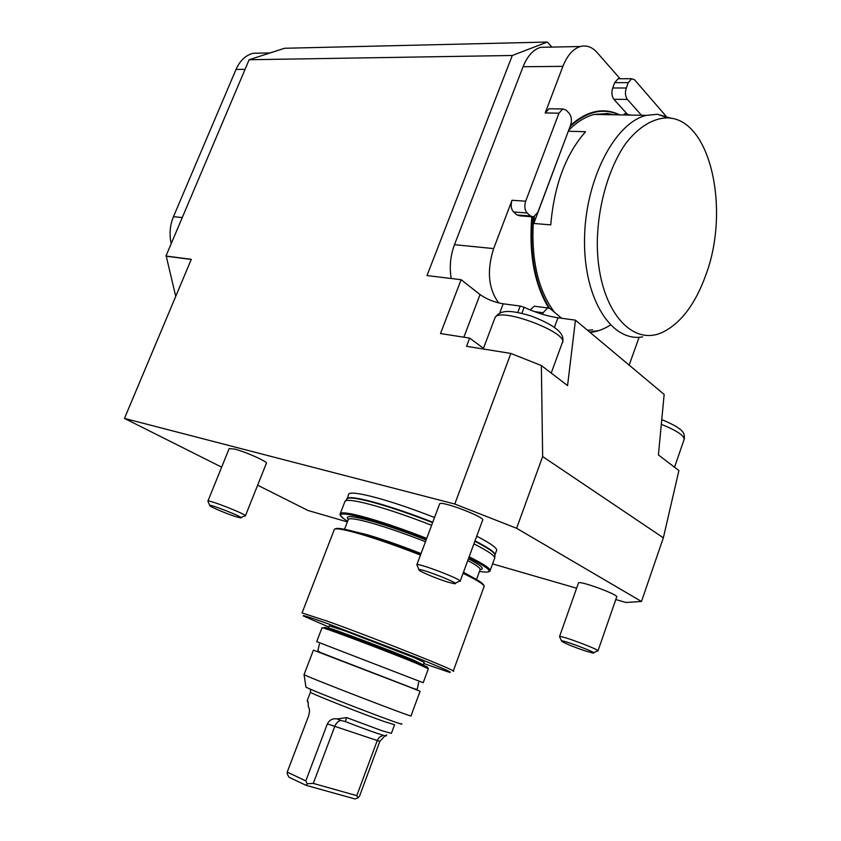 <?xml version="1.0" encoding="UTF-8"?>
<svg xmlns="http://www.w3.org/2000/svg" width="841" height="841" viewBox="0 0 841 841"><rect width="100%" height="100%" fill="white"/><g stroke="black" fill="none" stroke-linecap="round" stroke-linejoin="round"><path stroke-width="1.26" d="M551.927 47.096L547.312 42.05L512.295 55.485L426.997 275.575L461.11 279.696L480.032 294.571C486.582 299.186 494.298 302.266 503.191 303.801L520.19 306.05L524.143 307.28C535.717 312.642 546.986 316.142 557.972 317.772L575.444 320.148L567.57 385.567L541.362 365.551L542.655 456.558L516.605 528.274L641.473 601.473L625.925 602.482L615.801 599.549M576.611 588.216L492.553 563.89M347.375 521.893L308.132 510.54L257.63 485.204M221.656 467.165L124.468 418.408L191.296 259.322L165.971 256.032L249.136 59.743L284.489 48.273L547.312 42.05M124.468 418.408L454.781 504.032L510.865 353.441L466.566 346.303L469.667 338.103L440.495 333.562L461.11 279.696M512.295 55.485L249.136 59.743M620.111 78.749L597.047 52.468C592.064 46.928 586.513 44.941 580.385 46.507C573.078 48.81 567.255 55.422 562.902 66.355L545.199 112.946L548.984 108.752L550.624 108.773M665.841 115.953L634.629 79.842L631.644 78.728L628.259 82.649L614.687 82.649L618.082 78.749L619.407 78.749M175.727 296.389L166.245 256.211L191.243 259.449M542.655 456.558L663.349 537.82L678.908 470.561L658.408 454.907L664.159 394.44L575.444 320.148M451.218 278.497C449.283 267.06 450.366 255.79 454.476 244.689L523.07 66.723C527.391 56.053 533.226 49.587 540.584 47.327L547.922 47.17M585.757 651.081C573.699 646.981 565.678 643.712 561.693 641.284C557.825 637.888 600.768 654.014 592.958 653.037L585.757 651.081M561.557 640.989L559.538 636.616C560.442 634.955 600.958 650.156 597.93 651.029M578.398 583.149L578.482 582.918C579.712 580.332 620.006 595.228 616.663 597.047L597.983 650.871M447.811 582.077C437.646 578.997 420.952 572.09 419.239 570.251C414.235 565.667 464.316 584.915 454.172 583.686L447.811 582.077M419.028 569.788L416.831 564.784C418.135 562.618 463.822 580.174 460.08 581.415M439.538 504.127L439.664 503.801C441.42 500.416 486.75 517.804 482.587 520.274L460.164 581.194M483.48 348.3L469.667 338.103M641.473 601.473L663.349 537.82M516.605 528.274L454.781 504.032M434.534 517.509C412.395 508.837 392.694 502.151 375.422 497.452C359.664 493.31 350.771 492.132 348.721 493.94L348.416 494.75M495.097 554.566L496.421 550.929C498.219 548.826 491.649 543.906 476.731 536.169M229.151 448.631L234.555 449.052C245.866 451.859 268.731 462.182 266.345 463.37L245.404 515.848M541.362 365.551L510.865 353.441M260.689 53.12L253.162 53.277C245.698 55.191 239.99 60.573 236.016 69.446L173.456 216.684C169.893 225.43 169.146 234.429 171.207 243.669M236.51 516.879C228.184 514.366 211.259 507.323 209.893 505.788C206.013 502.287 247.853 518.855 240.4 517.867L236.51 516.879M209.756 505.473L207.906 501.12C208.694 499.407 248.2 515.081 245.362 515.964M289.02 777.231L287.412 774.309L287.212 772.091L305.798 780.89L307.28 783.738L313.272 783.402L356.784 795.649L357.993 797.93L354.965 798.95L306.019 785.326L289.02 777.231M306.019 785.326L307.28 783.738M385.63 735.444C390.192 738.093 369.409 730.966 345.357 721.567L340.731 720.432C338.166 721.031 336.158 723.071 334.718 726.529L313.272 783.402M383.191 735.318L379.554 737.147L377.399 740.143L356.784 795.649M340.731 720.432L337.209 718.96L346.639 717.583L382.003 730.734L391.391 733.363L394.545 724.837M305.798 780.89L327.359 723.87C329.514 719.833 332.794 718.193 337.209 718.96M287.212 772.091L308.636 715.859C309.803 711.454 309.709 708.427 308.332 706.776L308.142 702.025M307.196 700.732L307.859 701.362M357.993 797.93L359.57 796.049L379.827 741.394L384.978 735.791M385.809 735.56L386.755 734.908M401.199 723.607C411.922 729.42 300.805 686.54 305.893 686.834L304.053 674.587C303.548 675.554 417.798 719.633 411.018 715.859L420.069 691.281L408.842 686.813L313.43 650.135L304.085 674.514M423.233 682.671L428.342 668.774L417.367 663.738C392.558 653.394 330.723 629.941 323.354 628.059L322.019 627.754L316.7 641.63L423.212 682.724M324.321 627.607L324.92 627.333C332.184 629.152 392.61 652.059 416.873 662.214L427.512 667.165M329.273 625.83L345.819 631.181L414.329 657.694L424.19 662.33L423.37 664.537M423.748 663.517L448.642 672.043C454.918 673.599 444.08 668.732 416.116 657.441L328.085 623.801C309.288 617.042 301.12 614.466 303.59 616.075L328.82 627.018M453.194 671.244C461.425 672.663 374.855 638.14 327.548 621.257L302.056 612.931L334.171 529.904M431.612 525.31C409.241 516.553 389.362 509.772 371.953 504.947C357.53 501.047 348.794 499.638 345.735 500.71L344.789 501.877M494.739 558.214C495.023 555.838 488.085 551.055 473.904 543.854M542.508 314.313L543.086 312.757L534.403 311.59M530.187 309.951L534.266 306.187L547.586 307.932L550.109 308.658L561.746 318.287M547.586 307.932L543.086 312.757M512.022 200.253L525.678 201.209L558.95 113.188L562.745 108.962L566.046 110.055L569.21 113.356C571.575 116.457 572.027 120.4 570.576 125.193L537.83 212.31L533.572 216.904L530.545 216.011L527.212 213.004L513.588 211.953C511.044 209.062 510.519 205.162 512.022 200.253L493.646 248.589C486.676 270.581 488.337 288.694 498.66 302.928M525.678 201.209C524.174 206.161 524.679 210.092 527.212 213.004M628.059 115.038L613.867 99.291C611.733 96.305 611.344 92.531 612.711 87.969L626.272 88.011L628.259 82.649M626.272 88.011C624.895 92.605 625.273 96.41 627.397 99.417L613.867 99.291M641.483 115.27L627.397 99.417M629.152 365.12L639.128 337.241M534.266 306.187L536.011 306.418M531.743 216.757L519.969 215.832L516.931 214.939L513.588 211.953M612.711 87.969L614.687 82.649M610.398 325.015C603.775 329.294 597.005 331.753 590.088 332.405M548.7 307.953C534.434 284.531 528.8 254.14 531.785 216.778M570.534 125.298C587.302 110.57 603.701 107.101 619.743 114.881M705.862 274.923C730.114 210.597 711.097 119.317 667.912 117.887C653.562 117.856 638.697 126.697 625.672 143.548C608.873 167.737 598.046 204.857 597.299 241.388C596.647 306.954 630.876 348.552 663.56 331.796C681.473 322.481 695.57 303.517 705.862 274.923M568.19 131.522L533.793 223.464L534.361 216.642M568.463 131.238L585.557 131.711C565.762 154.218 554.166 185.272 550.76 224.873L533.793 223.464M608.4 114.681L607.286 113.472L614.035 114.786M630.96 115.08L624.243 113.766M642.671 336.863C612.164 342.518 584.117 300.332 584.516 240.852C584.548 181.435 614.308 122.828 646.319 115.364L657.42 114.271L671.244 118.287M607.349 113.535L594.293 114.429C585.41 116.657 576.852 121.956 568.653 130.313M533.657 216.883C530.576 257.777 537.546 289.598 554.555 312.337M587.502 330.25L592.737 329.861M619.165 114.87C603.06 107.522 586.703 111.401 570.072 126.528M532.364 216.936C529.388 254.518 535.139 284.983 549.615 308.311M589.741 332.121L598.046 330.608M503.191 303.801L499.712 313.083M480.032 294.571L463.854 337.199M557.972 317.772L554.45 327.349M524.143 307.28L521.883 313.336M520.19 306.05L517.793 312.474M674.535 467.218L683.985 439.832C684.931 436.006 677.373 430.823 661.32 424.306M551.212 373.068L562.156 343.16C570.913 333.583 499.806 306.46 495.055 317.562L494.666 318.581M182.276 217.556L173.456 216.684M245.067 69.361L236.016 69.446M379.827 741.394L327.359 723.87M346.639 717.583L345.357 721.567M394.587 724.721L385.273 721.914C363.039 714.167 309.709 693.005 310.424 692.248L310.455 692.154M328.495 628.206L328.432 628.027C328.263 626.955 389.015 649.82 413.457 660.069L423.349 664.958M420.468 555.081C398.056 546.335 378.198 539.386 360.884 534.235C345.094 529.641 336.274 527.99 334.413 529.283C336.684 527.465 345.714 528.926 361.504 533.667C378.744 538.776 398.487 545.672 420.731 554.366M463.307 572.647C478.655 579.933 485.52 584.716 483.922 586.976C485.541 585.41 478.582 580.858 463.055 573.331M420.742 554.356C398.539 545.693 378.849 538.808 361.683 533.699C347.417 529.546 338.86 527.833 336.011 528.558M481.672 582.918C478.571 580.49 472.453 577.063 463.307 572.637M421.036 553.567C401.031 545.725 383.244 539.491 367.654 534.855L349.499 530.419M471.885 576.968L463.465 572.216M425.472 541.72C405.499 533.888 387.712 527.706 372.1 523.197C358.035 519.244 350.14 517.93 348.395 519.244L348.153 519.864M476.5 579.533L479.98 570.019C481.283 568.747 477.215 565.583 467.764 560.537M426.114 539.985C405.751 531.996 387.617 525.709 371.711 521.136C352.221 515.775 344.432 515.207 348.311 519.444M480.232 569.567C485.131 569.126 481.199 565.52 468.426 558.729M426.398 539.249C404.185 530.566 384.474 523.754 367.244 518.813C340.437 511.643 333.888 512.463 347.606 521.283M479.454 571.428C495.17 573.94 491.617 569.357 468.815 557.678M426.723 538.377C404.311 529.609 384.421 522.745 367.044 517.772C351.181 513.357 342.276 511.917 340.321 513.441L340.058 513.914M488.011 572.027L489.904 571.165C491.617 569.325 484.7 564.532 469.141 556.784M432.61 522.65C410.44 513.967 390.718 507.249 373.457 502.487C359.16 498.66 350.487 497.294 347.438 498.387L346.503 499.67M494.76 557.972L494.992 555.323C495.275 552.968 488.568 548.279 474.86 541.247M432.758 522.24C410.608 513.567 390.897 506.86 373.635 502.109C357.898 497.904 349.015 496.674 346.997 498.419L346.713 499.386M495.013 555.123C495.812 552.873 489.147 548.111 475.007 540.858M558.95 113.188L545.199 112.946M523.07 66.723L562.902 66.355M454.476 244.689L493.646 248.589M516.931 214.939L530.545 216.011M593.567 652.742L597.099 651.06M559.538 636.616L578.482 582.918M684.248 439.16C684.847 432.915 684.111 429.089 661.772 419.596M455.086 583.255L458.871 581.478M416.831 564.784L439.664 503.801M483.228 348.983L495.055 317.562C499.932 310.991 506.671 308.521 531.922 316.279C560.106 327.296 564.5 335.412 562.534 342.234M270.161 52.93L253.162 53.277M240.989 517.604L244.594 516.006M207.906 501.12L229.225 448.453M308.237 702.971L307.428 701.1M310.529 689.189L310.424 692.248L307.144 700.858M418.671 682.387L417.346 688.895C417.136 689.736 414.045 688.905 408.074 686.372L344.158 661.72C320.347 652.374 319.38 652.542 317.898 650.513L319.401 644.08M324.92 627.333L323.354 628.059M427.375 666.871L428.101 668.469M329.315 625.725L328.432 628.027L328.926 628.605M483.922 586.976L453.267 671.044M348.342 519.391L344.516 529.315M345.094 501.099L340.321 513.441C339.428 514.671 340.521 516.395 343.601 518.624M494.445 558.729L490.198 570.366M348.721 493.94L347.438 498.387L345.735 500.71M562.745 108.962L548.984 108.752M631.644 78.728L618.082 78.749M540.584 47.327L580.385 46.507M667.912 117.887L657.42 114.271M646.319 115.364L594.293 114.429"/></g></svg>
